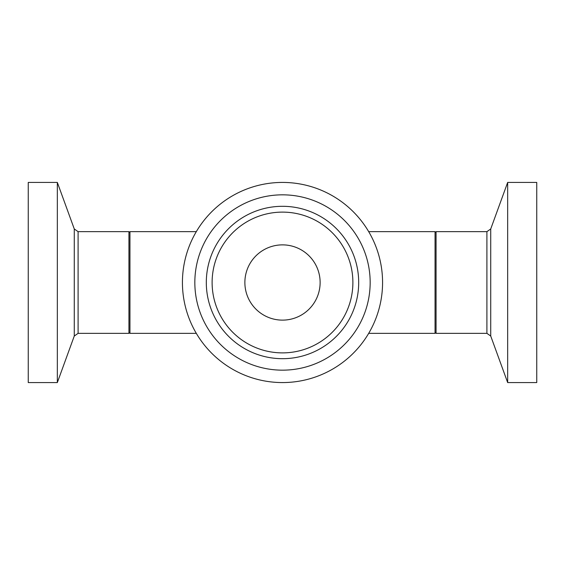 <?xml version="1.0" encoding="UTF-8"?>
<svg xmlns="http://www.w3.org/2000/svg" width="565" height="565" viewBox="0 0 565 565"><rect width="100%" height="100%" fill="white"/><g stroke="black" fill="none" stroke-linecap="round" stroke-linejoin="round"><path stroke-width="0.85" d="M196.309 231.65L129.95 231.65L129.95 333.35L196.309 333.35M368.691 333.35L435.05 333.35L435.05 231.65L368.691 231.65M282.5 244.871A37.629 37.629 0 0 0 249.914 301.315A37.629 37.629 0 0 0 315.086 301.315A37.629 37.629 0 0 0 282.5 244.871M282.5 212.115A70.385 70.385 0 0 0 221.544 317.692A70.385 70.385 0 0 0 343.456 317.692A70.385 70.385 0 0 0 282.5 212.115M282.5 194.833A87.667 87.667 0 0 1 358.422 326.33A87.667 87.667 0 0 1 206.578 326.33A87.667 87.667 0 0 1 282.5 194.833M282.5 182.424A100.076 100.076 0 0 1 369.164 332.538A100.076 100.076 0 0 1 195.836 332.538A100.076 100.076 0 0 1 282.5 182.424M74.276 336.027L74.276 228.973L57.333 182.424L57.333 382.576L74.276 336.027L78.097 333.35L78.097 231.65L128.933 231.65L128.933 333.35L129.95 332.333M57.333 182.424L28.25 182.424L28.25 382.576L57.333 382.576M490.724 228.973L490.724 336.027L507.667 382.576L507.667 182.424L490.724 228.973L486.903 231.65L486.903 333.35L436.067 333.35L436.067 231.65L435.05 232.667M507.667 382.576L536.75 382.576L536.75 182.424L507.667 182.424M282.5 206.303A76.197 76.197 0 0 0 216.515 320.595A76.197 76.197 0 0 0 348.485 320.595A76.197 76.197 0 0 0 282.5 206.303M128.933 231.65L129.95 232.667M78.097 333.35L128.933 333.35M74.276 228.973L78.097 231.65M436.067 333.35L435.05 332.333M486.903 231.65L436.067 231.65M490.724 336.027L486.903 333.35"/></g></svg>
